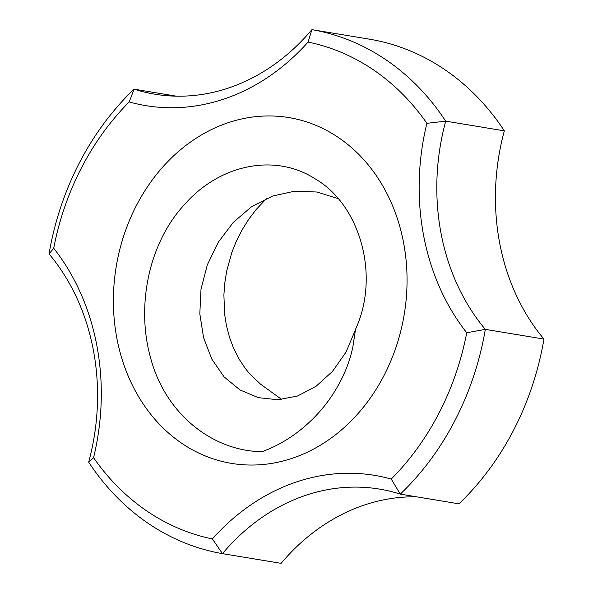 <?xml version="1.0" encoding="UTF-8"?>
<svg xmlns="http://www.w3.org/2000/svg" width="593" height="593" viewBox="0 0 593 593"><rect width="100%" height="100%" fill="white"/><g stroke="black" fill="none" stroke-linecap="round" stroke-linejoin="round"><path stroke-width="0.89" d="M426.886 123.329L445.706 121.15L504.332 130.853A212.628 177.107 -80.6 0 0 543.959 339.077L485.333 329.374A212.628 177.107 99.4 0 1 445.706 121.15A265.79 221.382 -80.6 0 0 311.903 29.65A212.628 177.107 99.4 0 1 154.973 94.213A212.628 177.107 99.4 0 1 134.077 89.172A265.79 221.382 -80.6 0 0 49.041 253.923A212.628 177.107 99.4 0 1 88.668 462.147A265.79 221.382 -80.6 0 0 222.471 553.647A212.628 177.107 99.4 0 1 379.401 489.084A212.628 177.107 99.4 0 1 400.297 494.125A265.79 221.382 -80.6 0 0 485.333 329.374L466.743 332.755A253.033 210.752 99.4 0 1 391.232 479.062A225.392 187.729 -80.6 0 0 212.383 538.926A253.033 210.752 99.4 0 1 93.561 457.67A225.392 187.729 -80.6 0 0 53.704 248.237A253.033 210.752 99.4 0 1 129.215 101.937A225.392 187.729 -80.6 0 0 308.063 42.066A253.033 210.752 99.4 0 1 426.886 123.329A225.392 187.729 -80.6 0 0 466.743 332.755M129.215 101.937L134.077 89.172L176.38 96.17M416.62 496.83A212.628 177.107 -80.6 0 0 281.097 563.35L222.471 553.647L212.383 538.926M88.668 462.147L93.561 457.67M49.041 253.923L53.704 248.237M308.063 42.066L311.903 29.65L370.529 39.353A265.79 221.382 99.4 0 1 504.332 130.853M543.959 339.077A265.79 221.382 99.4 0 1 458.923 503.828L400.297 494.125L391.232 479.062M384.145 375.243A175.261 145.974 99.4 0 1 130.052 380.269A175.261 145.974 99.4 0 1 266.465 115.976A175.261 145.974 99.4 0 1 384.145 375.243M260.512 384.131L249.571 373.694L245.146 368.209L239.505 359.743L233.345 347.602L229.528 337.373L226.378 325.283L224.621 314.12L223.895 294.906L224.791 282.965L226.696 271.075L231.819 252.485L236.288 241.314L242.033 229.988L248.726 219.299L256.102 209.603L266.591 198.433M355.348 329.686C380.291 276.197 360.277 205.519 315.995 179.375C275.411 152.66 220.129 164.335 185.142 203.844C148.524 242.759 136.145 306.084 150.444 357.312C164.95 413.477 212.205 451.08 261.913 451.703C304.394 436.53 342.154 395.865 352.783 347.439L355.474 329.752L345.978 352.19L332.532 371.351L316.076 386.28L297.545 395.998L277.909 399.764L258.333 397.651L240.017 389.957L224.154 376.955L211.82 359.121L203.562 337.632L199.819 313.838L201.005 289.11L207.357 264.767L218.387 242.077L233.397 222.264L251.706 206.579L272.55 196.075L294.758 191.161L317.033 192.021L338.24 198.685M260.527 384.145L281.764 399.504"/></g></svg>
